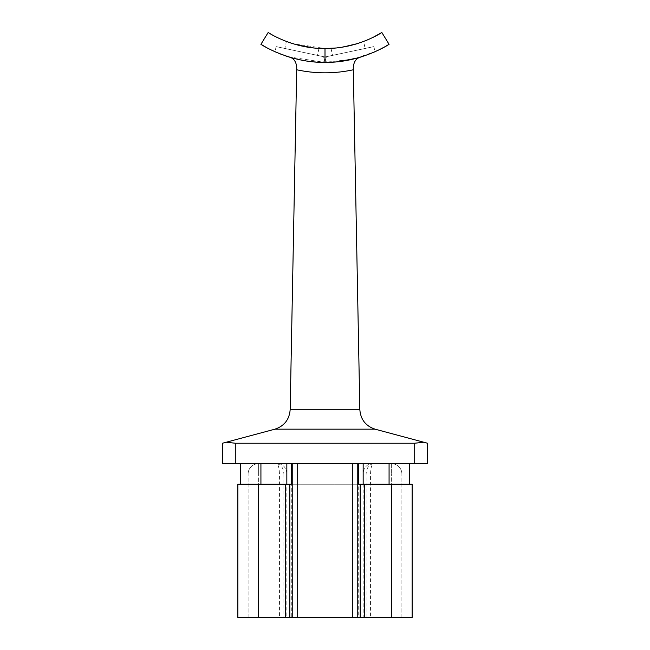 <?xml version="1.0" encoding="UTF-8"?>
<svg xmlns="http://www.w3.org/2000/svg" width="650" height="650" viewBox="0 0 650 650"><rect width="100%" height="100%" fill="white"/><g stroke="black" fill="none" stroke-linecap="round" stroke-linejoin="round"><path stroke-width="0.49" stroke-dasharray="3.25 2.44" d="M312.146 61.709L336.692 61.831L360.539 57.119C336.846 64.123 313.154 64.123 289.461 57.119L299.78 59.759M305.768 60.864L312.033 61.701M371.061 53.398C364.756 56.192 356.005 58.646 344.817 60.775M337.431 61.758L326.544 62.376M325.317 62.384L336.993 61.799M341.681 61.246L360.636 57.086M362.424 56.526L371.044 53.406M265.484 46.954L270.969 49.831M274.682 51.578L278.858 53.365M288.624 56.859L325 62.384L353.251 59.085L375.391 51.545M289.291 57.07C304.606 62.254 325.845 62.636 325.162 62.384C326.235 63.277 294.661 60.824 281.409 54.364M279.338 53.56L276.616 52.431M276.575 52.414L279.394 53.576M281.19 54.283L284.602 55.534M358.979 43.095L363.407 41.535M363.212 41.608L357.094 43.696M343.176 47.019L340.779 47.393M339.072 47.629L337.09 47.873M338.049 47.759L341.575 47.279M353.844 44.647L356.558 43.867M325 62.384L325 48.547L291.476 43.249M286.788 41.608L286.382 41.454L284.887 48.466L317.476 55.388L284.887 48.466M283.619 40.357L279.947 38.764M276.876 37.31L272.131 34.816M373.181 37.278L370.037 38.773M366.527 40.3L357.273 43.648M353.535 44.736L349.269 45.801M347.929 46.101L336.099 47.978M313.869 47.978L315.339 48.116M314.494 48.035L312.219 47.791M299.146 45.427L290.989 43.087M292.752 43.656L296.465 44.736M277.973 463.726L391.633 463.726L277.973 463.726A10.254 8.881 90 0 1 286.845 473.98L286.845 617.5L283.887 617.5L283.887 473.98L358.711 473.98L358.711 617.5L291.289 617.5L291.289 463.726L409.573 463.726L389.074 463.726L389.074 484.234L358.711 484.234M333.084 463.214L336.911 463.214L336.302 463.726L333.084 463.726L337.691 463.726L334.279 463.726L336.302 463.726L336.302 463.214L336.302 463.726L336.302 463.214L333.084 463.214L333.084 463.726M316.396 463.726L315.348 463.726L317.005 463.726L316.396 463.214L316.396 463.726M312.999 463.726L309.091 463.726L312.999 463.726L312.999 463.214L311.529 463.214L311.529 463.726M305.963 463.726L304.915 463.726L306.572 463.726L305.963 463.214L305.963 463.726M299.439 463.726L303.176 463.726L298.748 463.726L302.575 463.726L299.439 463.726L299.439 463.214L300.137 463.214L300.137 463.726M345.272 463.214L342.777 463.214L343.387 463.214L342.777 463.726L347.124 463.726L343.387 463.726L343.387 463.214L343.387 463.726L343.387 463.214L345.272 463.214L345.272 463.726M339.536 463.214L337.041 463.214L337.651 463.214L337.041 463.726L341.388 463.726L337.651 463.726L337.651 463.214L337.651 463.726L337.651 463.214L339.536 463.214L339.536 463.726M333.019 463.214L330.436 463.214L335.043 463.214L335.652 463.726L330.436 463.726L335.043 463.726L333.044 463.726L335.043 463.726L335.043 463.214L335.652 463.726L335.652 463.214L335.043 463.726L335.043 463.214L333.019 463.214L333.019 463.726M313.999 463.726L313.398 463.726L313.999 463.214L313.999 463.726M307.832 463.726L312.268 463.726L307.832 463.726L307.832 463.214L309.636 463.214L309.636 463.726M303.656 463.726L306.353 463.726L303.656 463.726L306.353 463.726L303.656 463.726L303.656 463.214L303.656 463.726L303.656 463.214L306.353 463.214L306.353 463.726L306.353 463.214L303.656 463.214L303.656 463.726M315.217 463.214L319.824 463.214L320.434 463.726L315.217 463.726L319.824 463.726L315.827 463.726L319.824 463.726L319.824 463.214L320.434 463.726L320.434 463.214L319.824 463.726L319.824 463.214L317.801 463.214L317.801 463.726L317.826 463.214L315.217 463.214L315.217 463.726M323.123 463.214L329.217 463.214L321.823 463.214L322.433 463.214L321.823 463.726L329.217 463.726L322.433 463.726L322.433 463.214L322.433 463.726L322.433 463.214L323.123 463.214L323.123 463.726M324.131 463.726L319.524 463.726L324.131 463.726L324.147 463.214L324.131 463.726M327.348 463.726L324.74 463.726L327.348 463.726L327.348 463.214L327.348 463.726M331.784 463.726L327.868 463.726L331.784 463.726L331.784 463.214L330.314 463.214L330.314 463.726L330.338 463.214L328.738 463.214L328.738 463.726M342.908 463.726L338.301 463.726L342.908 463.726L342.908 463.214L340.567 463.214L340.567 463.726L340.567 463.214L338.301 463.214L338.301 463.726M346.125 463.726L343.517 463.726L346.125 463.726L346.125 463.214L346.125 463.726M350.301 463.726L346.645 463.726L350.642 463.726L348.562 463.726L350.301 463.726L350.301 463.214L348.936 463.214L348.936 463.726L348.928 463.214L347.514 463.214L347.514 463.726M291.289 484.234L409.573 484.234L409.573 463.726M291.289 463.726L389.074 463.726M414.7 463.726L235.3 463.726L235.3 443.227L414.7 443.227L414.7 463.726L427.513 463.726L427.513 443.227L375.034 429.163C365.714 426.026 360.652 419.559 359.84 409.752L290.16 409.752L296.684 69.778C315.559 73.848 334.441 73.848 353.316 69.778L359.84 409.752M290.16 409.752C289.348 419.559 284.286 426.026 274.966 429.163L222.487 443.227L222.487 463.726L235.3 463.726M260.926 463.726L240.427 463.726L260.926 463.726L260.926 484.234L240.427 484.234L260.926 484.234M240.427 463.726L240.427 484.234M409.573 484.234L389.074 484.234M412.141 484.234L391.633 484.234L391.633 617.5L370.549 617.5L370.549 473.98C370.736 467.797 371.727 464.384 373.506 463.726C369.046 464.384 366.584 467.797 366.113 473.98L366.113 617.5L363.155 617.5L363.155 473.98L391.633 473.98L391.633 617.5L412.141 617.5L412.141 484.234M258.367 484.234L237.859 484.234L237.859 617.5L391.633 617.5L391.633 473.98L283.887 473.98C283.416 467.797 280.954 464.384 276.494 463.726C278.273 464.384 279.264 467.797 279.451 473.98L279.451 617.5L248.113 617.5L258.367 617.5L258.367 484.234L391.633 484.234M358.711 617.5L363.155 617.5M366.113 617.5L370.549 617.5M258.367 617.5L258.367 473.98L258.367 617.5L391.633 617.5M279.451 617.5L283.887 617.5M286.845 617.5L291.289 617.5M401.887 617.5L401.887 473.98L401.887 617.5M248.113 617.5L248.113 473.98L248.113 617.5M423.759 442.219L414.7 443.227M235.3 443.227L226.241 442.219M296.733 67.129L296.684 69.778M353.316 69.778L353.267 67.129M303.046 463.214L303.046 463.726L303.046 463.214L306.353 463.214L306.353 463.726L306.353 463.214L303.046 463.214M309.636 463.214L311.464 463.214L311.464 463.726M311.464 463.214L312 463.726M312 463.214L309.717 463.214L309.717 463.726L309.733 463.214L307.223 463.214L307.223 463.726M307.223 463.214L307.791 463.726M307.791 463.214L311.724 463.214L311.724 463.726L312.268 463.214L312.268 463.726M312.268 463.214L307.832 463.214M307.897 463.214L311.659 463.214L307.897 463.214L307.897 463.726L311.659 463.726L307.897 463.726M311.659 463.214L311.659 463.726M308.482 463.214L308.482 463.726M309.757 463.214L309.757 463.726M313.398 463.214L313.398 463.726L313.999 463.214L313.398 463.214M317.826 463.214L315.827 463.214L317.826 463.214L317.826 463.726M319.824 463.214L319.824 463.726M317.834 463.214L317.834 463.726M315.827 463.214L315.827 463.726M321.823 463.214L321.823 463.726L321.823 463.214M325.723 463.214L325.723 463.726M327.535 463.214L327.535 463.726M329.217 463.214L329.217 463.726M328.608 463.214L328.608 463.726L328.608 463.214M327.429 463.214L327.429 463.726M325.829 463.214L325.829 463.726M325.219 463.214L325.219 463.726L325.219 463.214M324.041 463.214L324.041 463.726M330.436 463.214L330.436 463.726M333.036 463.214L333.036 463.726L331.045 463.726L333.036 463.726L333.044 463.214L335.043 463.214L331.045 463.214L333.036 463.214L333.036 463.726M335.043 463.214L335.043 463.726M331.045 463.214L331.045 463.726M337.041 463.214L337.041 463.726L337.041 463.214M341.388 463.214L341.388 463.726M340.779 463.214L340.779 463.726L340.779 463.214M340.706 463.214L340.706 463.726M339.43 463.214L339.43 463.726M337.74 463.214L337.74 463.726M342.777 463.214L342.777 463.726L342.777 463.214M347.124 463.214L347.124 463.726M346.515 463.214L346.515 463.726L346.515 463.214M346.442 463.214L346.442 463.726M345.166 463.214L345.166 463.726M343.484 463.214L343.484 463.726M300.137 463.214L302.916 463.214L302.916 463.726L302.916 463.214L300.609 463.214L300.609 463.726M300.609 463.214L300.243 463.726M300.243 463.214L301.048 463.214L301.048 463.726M301.048 463.214L303.176 463.214L303.176 463.726M303.176 463.214L300.812 463.214L300.812 463.726M300.812 463.214L298.748 463.214L298.748 463.726M298.748 463.214L299.358 463.726M299.358 463.214L300.852 463.214L300.852 463.726M300.852 463.214L302.575 463.214L302.575 463.726M302.575 463.214L300.934 463.214L300.934 463.726M300.934 463.214L299.439 463.214M304.915 463.214L306.572 463.214L304.915 463.214L304.915 463.726M305.313 463.214L305.313 463.726M306.572 463.214L306.572 463.726L306.572 463.214M311.529 463.214L309.961 463.214L309.961 463.726M309.961 463.214L309.351 463.726M309.351 463.214L311.561 463.214L311.561 463.726M311.561 463.214L313.609 463.214L313.609 463.726M313.609 463.214L310.546 463.214L310.546 463.726M310.546 463.214L313.698 463.214L313.698 463.726L313.698 463.214L309.091 463.214L309.091 463.726M309.091 463.214L312.999 463.214M315.348 463.214L317.005 463.214L315.348 463.214L315.348 463.726M315.746 463.214L315.746 463.726M317.005 463.214L317.005 463.726L317.005 463.214M319.524 463.214L321.791 463.214L321.791 463.726L320.133 463.726L323.521 463.726L321.807 463.726L321.791 463.214L319.524 463.214L319.524 463.726M321.791 463.214L324.131 463.214L320.133 463.214L321.807 463.214L321.807 463.726L321.807 463.214M323.521 463.214L323.521 463.726M323.269 463.214L323.269 463.726M324.74 463.214L324.74 463.726L324.74 463.214L327.348 463.214L324.74 463.214M328.738 463.214L328.128 463.726M328.128 463.214L332.386 463.214L332.386 463.726M332.386 463.214L329.322 463.214L329.322 463.726M329.322 463.214L332.475 463.214L332.475 463.726L332.475 463.214L327.868 463.214L327.868 463.726M327.868 463.214L330.501 463.214L330.501 463.726M330.501 463.214L331.784 463.214M336.789 463.214L336.789 463.726M336.911 463.214L336.911 463.726L336.911 463.214L337.691 463.214L337.691 463.726L337.691 463.214L336.911 463.214L336.911 463.726L336.911 463.214M334.279 463.214L336.302 463.214L334.279 463.214L334.279 463.726M338.301 463.214L342.908 463.214M342.298 463.214L340.592 463.214L342.298 463.214L342.298 463.726L338.91 463.726L342.298 463.726M338.91 463.214L340.592 463.214L338.91 463.214L338.91 463.726M340.592 463.214L340.592 463.726L340.592 463.214M342.046 463.214L342.046 463.726M343.517 463.214L343.517 463.726L343.517 463.214L346.125 463.214L343.517 463.214M347.514 463.214L346.905 463.726M346.905 463.214L350.902 463.214L350.902 463.726M350.902 463.214L350.114 463.214L350.114 463.726M350.114 463.214L350.846 463.214L350.846 463.726M350.846 463.214L351.252 463.726M351.252 463.214L348.912 463.214L348.912 463.726L348.92 463.214L346.645 463.214L346.645 463.726M346.645 463.214L347.254 463.726M347.254 463.214L347.783 463.726M347.783 463.214L350.642 463.214L350.642 463.726M350.642 463.214L348.562 463.214L348.562 463.726L348.562 463.214L350.301 463.214M401.887 473.98A10.254 10.254 0 0 0 391.633 463.726A10.254 10.254 0 0 1 401.887 473.98L391.633 473.98L401.887 473.98A10.254 10.254 0 0 0 391.633 463.726L391.633 473.98L391.633 463.726M248.113 473.98A10.254 10.254 0 0 1 258.367 463.726L258.367 473.98L248.113 473.98A10.254 10.254 0 0 1 258.367 463.726L258.367 473.98L248.113 473.98A10.254 10.254 0 0 1 258.367 463.726M268.166 32.5L260.926 44.297M389.074 44.297L381.834 32.5M373.88 46.597L323.749 57.257L373.88 46.597L374.977 51.732M365.113 48.466L332.524 55.388L365.113 48.466L363.618 41.454M326.251 57.257L276.12 46.597L326.251 57.257L325.162 62.384M318.971 48.376L317.476 55.388M274.966 429.163L375.034 429.163M322.433 463.214L322.433 463.726M337.651 463.214L337.651 463.726M343.387 463.214L343.387 463.726M312.236 463.214L312.236 463.726M320.133 463.214L320.133 463.726M331.021 463.214L331.021 463.726M358.711 463.726L358.711 473.98L363.155 473.98A10.254 8.881 90 0 1 372.027 463.726M323.749 57.257L324.838 62.384M331.029 48.376L332.524 55.388M276.12 46.597L275.023 51.732"/><path stroke-width="0.97" d="M299.78 59.759L305.768 60.864M374.977 51.732L374.571 51.911L374.977 51.732M374.424 51.976L373.376 52.431M344.817 60.775L337.431 61.758M326.544 62.376L325.317 62.384M336.993 61.799L341.681 61.246M360.636 57.086L362.424 56.526M373.384 52.422L374.416 51.976M384.727 46.841L389.074 44.297C390.439 43.639 361.14 62.961 325 62.384C288.982 62.985 259.545 43.648 260.926 44.297L265.484 46.954M270.969 49.831L274.682 51.578M278.858 53.365L288.624 56.859M375.391 51.545L378.991 49.847M379.088 49.798L384.337 47.052M281.409 54.364L279.338 53.56M276.616 52.431L275.584 51.976M275.592 51.984L276.575 52.414M279.394 53.576L281.19 54.283M284.602 55.534L289.291 57.07M357.094 43.696L343.176 47.019M340.779 47.393L339.072 47.629M337.09 47.873L338.049 47.759M341.575 47.279L353.844 44.647M356.558 43.867L358.979 43.095M291.476 43.249L286.788 41.608M290.989 43.087L283.619 40.357M279.947 38.764L276.876 37.31M272.131 34.816L268.166 32.5C267.077 31.793 291.704 48.799 325 48.547C358.174 48.823 382.931 31.809 381.834 32.5L373.181 37.278M370.037 38.773L366.527 40.3M357.273 43.648L353.535 44.736M349.269 45.801L347.929 46.101M336.099 47.978L325.382 48.547M315.339 48.116L314.494 48.035M312.219 47.791L299.146 45.427M286.382 41.454L292.752 43.656M296.465 44.736L313.869 47.978M285.366 617.5L285.366 484.234L289.811 484.234L289.811 617.5L237.859 617.5L237.859 484.234L258.367 484.234L258.367 617.5M285.366 484.234L258.367 484.234M427.513 463.726L414.7 463.726L414.7 443.227L423.759 442.219L427.513 443.227L427.513 463.726M235.3 463.726L222.487 463.726L222.487 443.227L226.241 442.219L235.3 443.227L235.3 463.726L414.7 463.726M235.3 443.227L414.7 443.227M409.573 463.726L409.573 484.234M240.427 484.234L240.427 463.726M291.289 463.726L291.289 484.234L289.811 484.234M391.633 617.5L391.633 484.234L412.141 484.234L412.141 617.5L360.189 617.5L360.189 484.234L358.711 484.234L358.711 463.726M360.189 484.234L364.634 484.234L364.634 617.5M391.633 484.234L364.634 484.234M289.811 617.5L292.768 617.5L292.768 463.726M357.232 463.726L357.232 617.5L360.189 617.5M357.232 617.5L352.796 617.5L352.796 463.726M297.204 463.726L297.204 617.5L352.796 617.5M297.204 617.5L292.768 617.5M226.241 442.219L274.966 429.163C284.286 426.026 289.348 419.559 290.16 409.752L359.84 409.752C360.652 419.559 365.714 426.026 375.034 429.163L423.759 442.219M353.267 67.129C353.925 61.523 356.354 58.183 360.539 57.119C356.354 58.183 353.925 61.523 353.267 67.129L359.84 409.752M353.316 69.778C334.441 73.848 315.559 73.848 296.684 69.778L290.16 409.752M296.684 69.778L296.733 67.129C296.075 61.523 293.646 58.183 289.461 57.119C293.646 58.183 296.075 61.523 296.733 67.129M260.926 44.297L268.166 32.5M381.834 32.5L389.074 44.297M325 48.547L325 62.384M286.845 484.234L286.845 463.726M260.926 463.726L260.926 484.234M363.155 463.726L363.155 484.234M389.074 484.234L389.074 463.726M375.034 429.163L274.966 429.163"/></g></svg>
